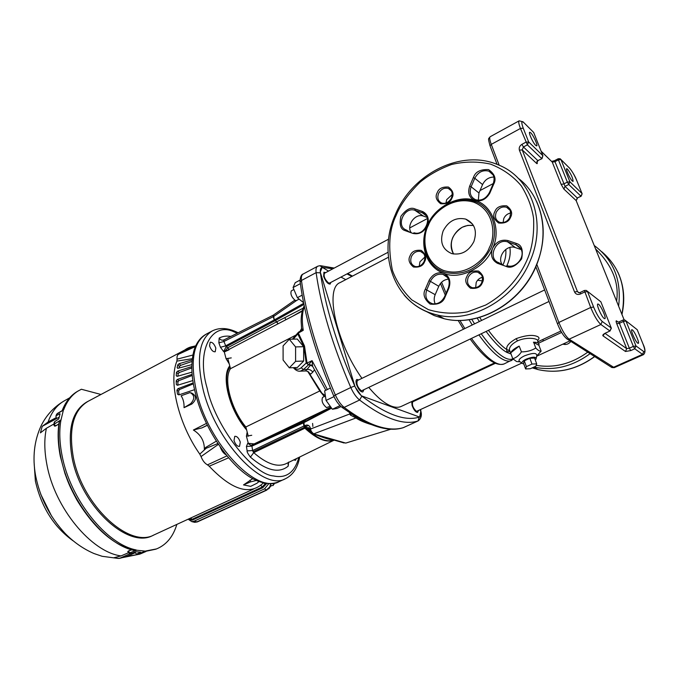 <?xml version="1.0" encoding="UTF-8"?>
<svg xmlns="http://www.w3.org/2000/svg" width="679" height="679" viewBox="0 0 679 679"><rect width="100%" height="100%" fill="white"/><g stroke="black" fill="none" stroke-linecap="round" stroke-linejoin="round"><path stroke-width="1.02" d="M237.294 333.219L234.272 331.98C212.111 321.031 195.781 349.677 207.078 387.998C214.649 425.419 252.63 474.723 273.561 475.937L274.316 476.089C286.58 478.415 294.754 472.194 298.836 457.434M268.171 483.456L259.641 481.7C235.537 474.231 204.608 431.963 195.306 392.81C191.045 376.022 190.723 361.508 194.347 349.278L197.81 342.08M325.665 272.618L323.917 272.245L323.654 276.438C325.665 281.53 327.821 284.077 330.138 284.085L330.826 282.422M413.851 401.289L413.146 400.873M411.695 401.544L412.119 405.533C413.893 410.099 415.735 412.391 417.636 412.399L418.315 410.871M358.69 379.917L356.848 379.485C355.864 380.113 355.754 381.768 356.509 384.45C358.444 389.517 360.557 392.021 362.832 391.978L363.672 390.255M273.51 314.997L294.771 300.177L273.51 314.997L273.586 316.524L296.757 300.364M371.099 424.519C364.377 422.474 359.335 420.293 355.966 417.967L350.262 414.996L349.838 413.935L310.651 428.967C310.651 430.707 311.737 432.37 313.91 433.957L345.798 443.081M273.017 315.311L223.985 339.899L223.79 341.189L226.124 346.774L223.637 351.569L220.463 347.283L218.859 342.853L223.892 341.495L273.586 316.524M218.859 342.853L219.173 338.083C220.446 340.001 222.05 340.603 223.985 339.899L272.975 315.328L274.189 319.97L276.777 321.787L274.299 319.911L225.496 345.917L220.463 347.283M303.649 422.262L303.581 422.805L331.615 408.181M209.548 345.874L210.167 342.25C212.383 342.021 214.275 343.981 215.837 348.132L215.218 351.773C213.002 352.002 211.118 350.041 209.548 345.874M234 440.535L234.756 436.334C236.946 436.071 238.787 438.006 240.298 442.131L239.543 446.349C237.361 446.604 235.52 444.669 234 440.535M353.216 415.166L363.944 421.277M349.6 412.798L349.838 413.935L350.585 413.46M351.62 414.139L350.262 414.996M345.73 443.098L390.858 429.196M345.628 443.115L390.391 429.349L386.843 428.839M322.881 436.835L313.24 434.042L355.966 417.967L357.977 417.975M309.87 429.705L310.583 428.61C309.565 425.495 307.808 424.426 305.329 425.41L306.382 427.575L308.682 427.745L309.471 428.5M305.329 425.41L303.878 426.03L303.411 422.89M273.399 315.09L274.299 319.911M310.583 428.61L309.887 429.782L308.682 427.745M328.644 438.507L334.611 440.238M304.472 425.767L305.525 427.931L306.382 427.575L310.235 431.021M334.009 440.068C331.556 440.238 325.614 438.515 316.185 434.899M252.639 450.559L253.725 452.647L304.888 428.211L303.768 426.072L252.639 450.559L247.131 450.881L246.426 446.442L251.926 446.128L252.639 450.559M303.36 422.389L252.087 445.526L251.926 446.128L303.292 422.941L303.437 422.338L252.011 445.577M334.187 440.119C326.463 443.048 316.703 439.084 304.888 428.211L305.525 427.931L311.686 433.21M228.993 349.396L227.762 347.75L224.291 351.96L223.637 351.569M296.358 458.639L295.509 460.294L293.769 459.912M246.621 429.9C229.561 410.557 220.836 376.421 229.757 365.871M229.213 363.817L226.056 358.673L224.291 351.96L229.12 349.761M288.6 462.085L288.202 466.142L288.1 462.679M334.221 440.128L286.012 463.706C277.388 467.593 266.626 463.91 253.725 452.647L250.398 457.137C247.86 453.699 246.774 451.611 247.131 450.881M246.426 446.442L247.725 443.311L251.408 445.738M254.022 443.888L248.293 443.294L246.426 436.19L247.19 432.048M334.119 440.102L333.262 440.391C327.354 441.876 320.369 439.636 312.315 433.677M254.116 444.609L254.039 443.956M231.267 357.892L226.056 358.673M246.426 436.19L251.748 435.273M247.725 443.311L251.671 445.679M604.157 318.476L604.845 318.689C606.568 318.358 601.144 305.966 598.53 304.234L597.809 304.005C596.069 304.285 601.569 316.83 604.157 318.476M637.742 343.175L638.285 343.345C639.788 343.099 634.644 331.369 632.378 329.892L631.818 329.705C630.29 329.918 635.502 341.775 637.742 343.175M572.287 180.987L573.084 181.403C573.008 178.246 571.141 174.155 567.491 169.113L566.676 168.681C565.412 168.893 569.987 178.933 572.287 180.987M535.697 145.382L536.699 145.9C538.099 145.595 533.355 135.206 530.715 132.778L529.679 132.235C528.262 132.507 533.074 143.023 535.697 145.382M611.261 328.008L600.856 301.799L611.355 328.254L609.946 330.996L611.244 327.999L602.205 321.439C599.455 318.909 596.595 314.105 593.607 307.027L587.53 291.58L584.636 292.012L580.375 294.032L580.129 292.496L578.703 292.717L577.439 291.537L579.043 292.751M604.42 333.847L602.986 335.85C602.383 335.129 603.308 334.153 605.744 332.931L609.946 330.996L600.881 324.503C597.622 321.574 594.227 315.896 590.705 307.477L584.373 290.468L586.266 290.4L600.856 301.799L587.36 291.249M623.229 320.081L624.782 319.97L637.208 329.688L642.869 343.659L637.208 329.688L625.817 320.76M610.871 366.889L613.247 367.407L642.538 354.362L643.488 354.642C645.627 352.639 645.457 349.04 642.962 343.863L642.869 343.659C645.177 349.71 645.466 352.35 643.743 351.578L635.994 345.959L625.97 321.065L623.347 321.481L633.354 346.4L635.994 345.959L634.763 348.794L630.766 350.585L629.348 348.2L626.709 348.65L616.761 323.722C615.929 321.498 615.861 320.556 616.557 320.912L618.06 322.041M541.112 151.171L552.239 162.06L554.768 161.789L558.427 159.862L558.206 158.733L560.209 158.776L560.956 159.59L558.427 159.862L567.355 182.099L569.902 181.802L568.747 184.484L580.901 196.138L582.141 193.795L581.114 196.248L577.277 197.988L576.157 200.594L563.893 189.076L561.117 184.306L552.239 162.06L541.163 151.307M536.86 161.61C537.488 163.461 537.403 164.063 536.605 163.427L522.193 149.881L519.393 150.169C518.781 147.81 519.613 145.875 521.905 144.355L525.852 142.217L528.652 141.936L527.396 144.848L541.689 158.547L542.903 155.712L542.02 158.538M542.92 155.729L533.694 132.481L523.73 122.509M481.182 277.66L482.506 277.728M473.467 225.496L467.848 225.369L462.255 227.227C451.705 234.467 448.811 243.396 453.555 254.022C450.618 249.049 450.355 243.557 452.766 237.548C457.459 228.458 464.36 224.435 473.467 225.496M502.808 265.217C505.278 260.133 506.271 254.863 505.787 249.405M482.336 280.868L477.583 280.266M509.878 247.453C510.778 253.326 509.793 259.361 506.95 265.565M488.507 330.444C495.407 339.738 501.543 346.146 506.924 349.66C505.77 346.553 508.86 342.878 516.184 338.634C526.081 335.103 533.338 334.484 537.963 336.784C539.449 337.701 539.321 338.897 537.581 340.391M509.513 350.602L506.924 349.66C506.296 351.629 507.298 352.18 509.929 351.332M511.389 354.922L510.718 353.072M510.795 352.8C511.643 350.653 514.444 348.412 519.18 346.095L510.659 352.902L512.755 358.733C516.099 357.808 519.002 355.516 521.447 351.858L519.18 346.095M538.455 343.319L537.658 341.172C539.084 338.762 527.761 336.292 517.491 340.866C512.399 343.515 509.683 346.409 509.352 349.566L510.031 351.442M533.702 342.233C537.344 342.208 539.109 343.082 539.016 344.839L538.914 345.305L533.397 342.241M521.447 351.858C526.709 351.926 531.487 350.653 535.773 348.038C538.074 350.415 539.856 351.45 541.146 351.153L538.914 345.305M541.146 351.153L536.716 355.974M518.764 361.712L516.6 361.559L512.755 358.733M520.004 361.746L519.045 360.982C518.705 359.505 520.538 357.791 524.528 355.821C532.803 352.715 536.885 352.673 536.775 355.694L536.266 358.139M523.84 364.046L521.862 363.223C521.599 362.043 523.068 360.676 526.267 359.106C532.896 356.611 536.172 356.568 536.096 358.979L535.273 359.963M533.618 342.182L535.773 348.038M401.365 406.365L401.204 406.441C398.539 407.646 395.331 407.561 391.562 406.212C384.781 403.666 377.278 397.487 369.036 387.684M361.949 378.347C335.952 342.114 324.486 287.981 340.128 282.591L388.413 257.256M523.517 363.172L524.298 360.821L529.841 358.257L534.577 358.071L536.699 363.859L535.867 366.202L530.341 368.731L525.614 368.952L523.517 363.172M525.614 368.952L526.403 366.618L531.963 364.063L536.699 363.859M524.298 360.821L526.403 366.618M529.841 358.257L531.963 364.063M549.005 301.459L361.432 390.875C357.536 387.386 356.178 383.949 357.366 380.563L544.643 289.933M388.065 252.274L329.604 283.067L328.5 282.948C324.808 279.476 323.459 276.243 324.46 273.264L388.634 239.152M495.28 363.35L412.722 401.824C411.78 404.947 413.036 408.13 416.49 411.381L521.744 363.129M328.56 271.082L322.211 267.322L320.267 272.05L355.117 386.92L361.33 395.781L419.656 417.084L420.759 411.516L420.259 409.972M416.991 399.829L416.779 399.176M345.789 279.629L340.943 277.1M341.019 406.568L337.166 408.41L332.387 409.259L326.073 400.432L324.638 390.849L330.367 388.057M334.017 396.604L326.073 400.432M340.009 405.618L332.387 409.259M301.561 328.551L303.224 330.325L298.336 333.066L304.506 346.01L307.027 363.053L312.06 360.642L308.495 364.861L307.027 363.053L306.204 363.044L308.495 364.861L303.454 369.554L307.035 369.401L310.261 365.421L312.315 365.591M302.155 295.153L297.36 297.691L303.564 302.681M300.076 280.087L295.221 282.676L293.065 287.54L297.36 297.691M300.373 283.644L293.065 287.54M325.411 396.027L322.584 397.393C321.243 400.814 322.559 404.217 326.531 407.604L330.249 406.263M312.603 423.433L312.875 426.48M293.897 289.509L291.316 290.875C290.188 293.897 291.503 297.096 295.263 300.466L296.417 300.542L299.133 299.116M313.698 416.991L313.511 416.151L331.055 407.392M253.038 451.764L308.41 425.427M298.412 332.26L297.784 333.958L298.667 332.082M299.846 331.42L303.224 330.325C301.739 320.199 302.121 312.298 304.37 306.602M327.388 389.508L312.06 360.642L312.629 366.346M312.459 366.032L325.861 390.247M302.376 310.668L292.98 316.041M285.867 319.75L284.993 317.959M248.293 436.249L245.849 426.972C230.928 409.14 223.196 379.009 230.495 368.68L227.906 358.826M280.631 431.878L324.604 410.566M330.894 407.171L250.874 445.466M289.305 367.831L297.309 367.509L303.649 361.05L303.649 346.689L297.292 339.042L289.279 339.245L283.092 345.883L283.109 360.057L289.305 367.831L295.603 361.338L295.594 346.927L289.279 339.245M293.26 339.144L297.784 333.958L303.853 346.477L306.204 363.044L301.179 367.755C298.726 369.766 296.392 369.724 294.185 367.636M309.785 365.251L308.92 364.657L311.602 365.047L310.261 365.421L311.661 365.209M324.324 396.553L319.775 390.968L307.689 371.32M245.849 426.972L319.775 390.968M230.495 368.68L295.713 335.205M302.24 311.211L225.852 351.035M303.649 361.05L295.603 361.338M303.649 346.689L295.594 346.927M305.423 370.955L307.035 369.401C309.437 369.215 311.347 370.14 312.764 372.16L310.855 373.968L309.021 373.178M312.654 366.414L311.432 365.692M314.326 370.004L312.764 372.16M321.736 393.116L324.986 395.348L325.216 396.12M322.135 393.54L309.463 373.62C309.31 372.236 308.105 371.345 305.839 370.938L300.415 371.158L303.454 369.554L301.179 367.755M587.751 352.163C571.489 363.91 554.302 368.298 536.181 365.327M562.883 344.126L563.366 344.287C566.345 344.924 568.849 343.973 570.886 341.41M543.064 341.079L543.064 339.356M502.205 265.005L498.98 262.765C486.699 258.988 495.78 237.531 507.79 241.962L507.951 240.578C501.289 239.169 496.145 241.783 492.521 248.421L492.131 249.295C485.129 267.84 458.894 280.52 443.701 273.23C426.268 267.195 418.739 244.686 427.278 225.784L427.651 224.936C434.331 207.171 459.377 193.999 474.986 200.551C491.995 204.328 501.823 230.393 492.521 248.421C490.263 255.211 491.91 260.176 497.478 263.316L506.093 266.389L507.468 265.752C517.423 269.385 529.764 251.323 516.006 244.763L507.934 242.013L515.336 247.589C506.203 244.092 496.332 257.757 502.596 265.149M396.052 215.583L396.29 215.022C400.559 204.54 408.512 193.574 420.14 182.133C428.941 174.893 439.372 169.029 451.442 164.539C464.309 161.424 477.286 161.262 490.382 164.072C502.791 168.859 513.086 176.116 521.277 185.834C527.821 196.358 531.92 207.214 533.592 218.383C534.254 234.781 532.107 248.565 527.15 259.726L526.887 260.346C520.581 274.706 507.884 292.513 485.706 305.032L467.508 311.839C454.183 314.19 441.129 313.443 428.339 309.616L411.813 299.906C402.825 291.07 396.349 281.191 392.394 270.276C387.904 247.869 389.118 229.646 396.044 215.599L396.052 215.583M473.866 241.614C477.413 230.767 474.689 223.264 465.692 219.088C455.957 217.034 448.437 220.989 443.141 230.953C439.534 242.013 442.428 249.566 451.815 253.632C461.33 255.38 468.68 251.374 473.866 241.614M424.927 256.985L419.928 261.831L419.257 266.185M482.429 277.295C479.586 277.983 477.498 279.723 476.191 282.532L475.656 287.735M510.761 213.002C507.586 213.579 505.261 215.413 503.793 218.485L503.105 222.585M452.256 194.534L446.672 199.66L445.959 203.013M493.922 177.058C488.846 177.109 485.061 179.621 482.574 184.586L478.958 192.989L478.347 200.22M427.083 217.356L423.34 216.075C415.064 212.867 405.796 225.954 411.415 232.88M521.302 249.634L515.471 247.631M448.496 279.128C444.117 279.578 440.875 281.963 438.787 286.3L435.18 294.678C433.856 297.928 433.873 301.009 435.231 303.903M265.82 483.21L261.941 487.174L191.784 519.443L188.1 519.214M266.864 483.346L262.748 487.734L260.795 485.196M262.748 487.734L192.513 520.021L190.774 517.975M188.168 519.18L188.618 519.571M192.513 520.021L189.365 520.156M181.802 352.757C184.943 349.261 188.737 347.156 193.192 346.443M187.828 350.016L187.336 349.184L185.639 350.542L186.343 350.695M187.336 349.184L188.915 348.582L189.356 349.32M193.354 347.495L188.915 348.582M192.216 347.224L191.996 346.774L189.925 347.69L195.442 346.477M191.996 346.774L193.625 346.341L193.871 346.842M195.73 345.84L193.625 346.341M195.408 346.562L178.789 354.132C177.363 354.828 176.786 356.5 177.058 359.174L192.853 355.041M218.4 444.346L201.035 456.568C202.605 460.608 204.761 463.375 207.477 464.852L226.956 455.898M228.356 388.524L227.372 388.931M259.081 481.496L256.985 483.227L250.67 486.368L243.506 484.916L252.792 478.619M256.501 480.452L250.509 481.886L243.506 484.916M192.013 361.423L180.69 365.327L179.383 366.482L177.779 364.801L177.134 367.729L177.72 368.315M179.383 366.482L179.027 368.026M191.817 367.925L179.341 372.482L178.144 373.773L176.481 372.338L176.243 375.682L177.058 376.353M178.144 373.773L177.957 376.132M192.242 375.453L178.95 380.596L177.856 382.022L177.991 385.12M177.856 382.022L176.184 380.86L176.353 384.56L177.457 385.273M193.388 383.813L179.545 389.517L178.56 391.045L176.905 390.204L177.491 394.176L178.959 394.855M178.56 391.045L179.112 394.805M263.596 482.828L261.585 484.492C248.455 495.229 230.996 489.143 209.2 466.227L207.477 464.852M201.035 456.568L199.787 454.124C178.39 423.823 168.375 381.318 176.905 361.101L177.058 359.174M177.779 364.801L179.129 363.698L180.69 365.327M191.843 364.64L178.127 368.264L177.134 367.729M191.979 372.16L177.355 376.302L176.243 375.682M176.481 372.338L177.728 371.082L179.341 372.482M192.861 380.571L177.592 385.239L176.353 384.56M176.184 380.86L177.321 379.468L178.95 380.596M194.559 389.67L178.849 394.898L177.491 394.176M176.905 390.204L177.932 388.694L179.545 389.517M205.584 447.486L206.204 448.259L204.354 449.269L205.584 447.486L216.329 441.172M217.857 443.531L206.204 448.259L199.787 454.124M228.551 457.816L209.2 466.227M207.324 425.147L201.884 427.906L207.392 425.292M201.884 427.906L193.388 430.019L206.467 423.399M192.284 358.707L176.905 361.101M193.388 430.019C200.772 434.602 204.43 441.019 204.354 449.269M193.235 382.922L177.932 388.694M192.14 374.341L177.321 379.468M191.809 366.592L177.728 371.082M192.149 359.862L179.129 363.698M191.266 392.912L191.571 393.005C196.749 395.84 196.825 399.524 191.775 404.056L184.026 407.672C184.255 403.088 183.288 399.116 181.115 395.764L190.078 392.564C194.771 395.229 194.949 398.946 190.604 403.725L184.026 407.672M88.491 401.094L88.219 401.23C73.468 409.946 68.469 428.474 73.239 456.814C81.972 505.244 129.409 548.938 154.116 534.874L154.396 534.746M270.234 486.69L269.173 488.26M268.485 488.965L269.257 488.32M56.391 414.64L57.257 413.528L55.873 416.151L56.349 417.526L48.116 421.982L42.208 426.344L59.141 417.203M55.873 416.151L56.934 413.952L63.385 410.124L60.83 420.717L59.455 421.481C57.74 431.852 58.131 443.446 60.652 456.246C68.672 499.931 104.922 545.016 134.671 550.533L134.086 550.508M184.722 350.041L88.219 401.238C73.459 409.938 68.469 428.474 73.239 456.814C81.972 505.252 129.409 548.946 154.116 534.874L154.702 534.602M87.846 401.433L87.065 401.841C72.288 410.566 67.28 429.094 72.025 457.434C80.742 505.847 128.187 549.506 152.928 535.425L153.208 535.298M62.341 410.523L62.154 410.642C65.549 401.858 70.557 395.492 77.177 391.537C70.641 395.433 65.693 401.764 62.341 410.523L63.385 410.124M127.839 551.806L128.45 551.212L129.901 553.062L131.599 553.377L136.089 551.747L140.587 552.222M60.066 413.876L58.725 418.985L54.744 421.634L54.379 424.307L55.33 425.903L54.362 425.911M127.771 551.518L131.191 549.744M131.599 553.377L130.809 553.427M130.758 553.419L119.453 558.401L126.659 556.474L135.163 552.731L136.513 554.022L138.949 553.767M58.827 424.273L54.643 426.157M60.804 419.978L53.811 424.4M54.193 422.457L54.744 421.634M59.132 422.202L59.455 421.481M134.671 550.533L136.683 550.219L129.078 553.088M137.947 554.039L145.883 550.966L156.535 548.921C166.389 544.847 173.162 536.673 176.854 524.392M53.879 424.019L46.401 428.262L40.409 432.863L42.208 426.344M59.854 413.698L56.332 415.684M136.903 553.928L140.621 552.383M119.453 558.401L113.58 557.832L121.023 555.914L128.45 552.757M77.177 391.537L81.378 389.254L100.959 394.474M78.526 390.739C71.999 394.626 67.06 400.95 63.716 409.709L57.257 413.528M60.83 420.717C59.124 431.089 59.531 442.683 62.052 455.49C70.107 499.218 106.374 544.371 136.114 549.922M34.086 462.323L35.376 481.004C41.3 507.06 53.879 527.006 73.12 540.832M136.683 550.219L145.433 551.153M270.666 485.646L273.221 485.502L273.696 483.227M194.05 522.176L196.817 521.896L266.185 490.119L269.648 487.081L270.836 483.499M189.857 520.343L191.809 521.625L194.016 521.209L264.521 488.855L268.935 483.499M191.809 521.625L194.695 522.329L197.36 521.913L194.016 521.209M197.36 521.913L266.703 490.153L264.521 488.855M271.15 486.02L270.352 486.436M238.142 332.795C228.543 327.881 219.988 327.219 212.485 330.809C199.329 338.745 196.138 358.028 202.902 388.66C215.09 441.257 263.545 491.876 285.426 478.737L279.468 481.47M194.347 349.278C196.902 342.038 200.942 336.945 206.458 334.017C193.184 342.012 189.882 361.304 196.562 391.902C208.597 444.422 257.129 494.804 279.222 481.589C273.501 484.11 266.974 484.144 259.641 481.7M420.42 409.895L420.581 410.727C421.209 414.368 420.793 416.499 419.308 417.11C405.202 421.549 386.054 414.555 361.865 396.137C359.166 393.905 356.789 390.518 354.735 385.978C345.849 365.574 338.465 345.662 332.591 326.234C326.777 306.857 322.712 289.059 320.412 272.839C319.996 269.308 320.734 267.492 322.635 267.407L332.863 268.791M418.06 398.581L418.213 399.26M346.977 273.917L351.883 276.429M320.412 272.839L316.117 272.652C320.938 306.67 332.498 344.966 350.797 387.531L354.735 385.978M322.635 267.407L319.801 265.693L317.67 266.244C316.202 267.085 315.684 269.224 316.117 272.652L301.459 280.478C305.94 314.47 317.237 352.639 335.35 394.983L350.797 387.531C353.326 393.133 356.254 397.3 359.59 400.033L361.865 396.137M333.754 396.01L335.35 394.983C337.862 400.551 340.799 404.692 344.168 407.383L359.59 400.033C384.204 418.629 403.666 425.606 417.992 420.955L419.308 417.11M341.571 407.027L344.168 407.383C356.441 416.634 367.619 422.907 377.694 426.2C387.734 429.425 396.349 429.883 403.547 427.575L418.213 420.87C421.014 418.603 421.939 415.506 420.98 411.584L420.581 410.727M403.148 427.719L418.213 420.87M303.123 274.036C301.612 274.902 301.06 277.04 301.459 280.478L300.169 282.048C299.855 283.075 299.88 274.706 303.123 274.036L317.611 266.278M300.245 282.685L300.169 282.048C304.574 315.973 315.752 353.937 333.72 395.933C335.961 401.026 338.787 404.888 342.208 407.519L355.465 416.567M303.92 304.447L275.275 320.607L274.596 319.741L303.691 303.318M305.397 427.982L304.311 425.835L303.886 422.117L303.581 422.805M331.352 407.807L303.886 422.117L331.335 407.782M275.275 320.607L274.46 319.817M278.11 323.79L276.777 321.787L303.173 308.19M329.926 438.88L344.168 443.005M309.938 430.053L309.887 429.782C310.031 431.606 311.152 433.024 313.24 434.042L312.696 433.873M309.42 428.407L307.188 428.33M277.949 323.875L276.608 321.871L227.762 347.75L226.124 346.774L274.817 320.853M219.173 338.083C222.5 336.249 226.421 335.698 230.928 336.411M288.202 466.142C278.993 473.721 266.397 470.717 250.398 457.137M305.406 420.7L256.747 442.657M557.518 323.925L558.859 322.44C562.271 330.8 565.692 336.385 569.112 339.186L614.274 367.653L611.881 367.534L566.549 338.66M602.205 321.439L600.881 324.503L569.112 339.186L567.636 339.347C564.071 336.996 560.667 331.768 557.417 323.654L535.918 266.915M536.834 264.428L558.859 322.44L590.705 307.477L593.607 307.027M519.393 150.169L574.544 291.97L577.439 291.537L522.193 149.881L523.441 146.978L527.396 144.848L520.454 128.45L491.273 144.381L490.026 145.798C487.768 137.175 488.379 139.331 490.213 136.708C489.296 137.396 489.644 139.95 491.273 144.381L499.201 165.26M497.07 164.377L490.162 146.155M523.237 128.178L520.454 128.45C518.756 124.002 518.315 121.465 519.121 120.837L523 121.779L533.694 132.481L542.903 155.712L528.652 141.936L523.237 128.178C521.166 122.441 521.345 120.599 523.789 122.636M574.544 291.97C575.775 294.296 577.719 294.983 580.375 294.032M602.986 335.85L625.478 351.484L630.766 350.585M643.743 351.578L642.538 354.362L634.763 348.794L633.354 346.4L629.348 348.2L619.392 323.306L623.347 321.481L623.059 320.021L619.112 321.838L619.392 323.306L616.761 323.722M569.902 181.802L560.956 159.59L569.528 168.112C571.99 170.913 574.459 175.19 576.921 180.937L582.03 193.523L569.902 181.802M582.039 193.532L576.921 180.937C575.359 176.676 572.872 172.347 569.46 167.959M569.528 168.112L560.905 159.472M581.165 196.087L577.277 197.988L565.047 186.394L568.747 184.484L567.355 182.099L563.663 184.009L561.117 184.306M624.111 319.826L576.157 200.594L624.103 319.826M563.893 189.076L565.047 186.394L554.556 160.66L558.206 158.733M536.605 163.427L537.819 160.6L541.961 158.682L537.819 160.6L523.441 146.978L521.905 144.355M625.478 351.484L626.709 348.65L605.065 333.423M610.209 330.851L604.31 333.695M619.282 321.897L617.746 322.007L616.557 320.912M479.73 317.407L481.632 320.429M510.71 353.886L506.789 352.359C500.932 349.125 494.066 342.191 486.189 331.556M479.34 321.54L477.184 318.103M471.744 319.283L474.553 323.849M481.309 333.89C490.187 346.146 497.928 354.056 504.514 357.621C507.926 359.412 510.71 359.819 512.874 358.851M441.596 282.243L446.095 293.175M459.904 320.403L464.843 328.551M471.591 338.549C480.74 351.111 488.727 359.183 495.568 362.773C499.057 364.53 501.917 364.912 504.158 363.91L504.302 363.851M469.036 319.716L472.253 324.961M478.984 335.002C488.108 347.623 496.052 355.754 502.825 359.386C506.271 361.177 509.097 361.584 511.295 360.6L513.231 359.191M509.878 351.026L509.046 350.008L509.352 349.566L510.684 353.275M517.491 340.866L516.184 338.634M509.301 351.442L509.309 349.626M292.98 339.152L293.345 337.93M298.845 371.167L300.415 371.158C298.039 371.54 295.679 370.378 293.336 367.67M618.611 306.153C621.701 280.071 613.57 259.853 594.227 245.509M595.619 248.972C612.322 265.455 619.316 282.854 616.6 301.153M621.888 314.301C626.819 288.269 620.08 267.382 601.679 251.629M533.906 367.101C553.58 371.15 572.304 366.668 590.093 353.657M532.251 367.857L538.099 369.597C557.841 373.925 576.666 369.563 594.575 356.509M564.801 343.243L565.217 344.508L564.826 343.234M490.688 248.59C499.778 229.612 491.876 207.019 474.765 201.493C457.858 195.077 435.91 206.408 427.957 224.817C418.646 244.211 427.218 267.882 446.162 272.652C465.132 275.954 479.968 267.933 490.688 248.59M428.491 224.961C432.141 214.462 450.856 195.501 473.501 202.087C495.466 210.583 495.305 236.827 489.61 247.071L489.245 247.894C485.527 258.86 465.624 277.915 443.277 270.344C421.888 261.008 422.779 235.638 428.143 225.751L428.491 224.961M424.757 261.398C426.768 257.621 425.597 253.946 421.243 250.373C415.514 249.779 411.864 251.442 410.277 255.363L409.989 255.983C407.986 259.726 409.14 263.393 413.452 266.991C419.172 267.628 422.847 265.981 424.46 262.035L424.757 261.398M423.424 253.267L420.615 251.502C424.748 253.199 425.86 256.637 423.951 261.822C421.651 265.574 418.739 267.136 415.209 266.516C411.109 264.818 409.844 261.517 411.406 256.628L411.669 256.085C413.901 252.325 416.889 250.797 420.615 251.502L423.747 253.674M482.438 282.557C484.526 278.662 483.244 274.842 478.593 271.099C472.525 270.437 468.671 272.118 467.042 276.149L466.736 276.794C464.665 280.648 465.921 284.45 470.53 288.219C476.599 288.94 480.469 287.268 482.132 283.202L482.438 282.557M481.08 274.35L477.838 272.237C482.294 274.044 483.524 277.626 481.555 282.965C479.866 286.462 476.811 288.057 472.38 287.743C467.975 285.961 466.583 282.532 468.187 277.456L468.451 276.896C470.768 273.043 473.891 271.49 477.838 272.237L481.504 274.936M510.676 217.059C512.764 213.147 511.448 209.412 506.712 205.847C500.559 205.372 496.663 207.154 495.033 211.194L494.728 211.84C492.64 215.701 493.939 219.436 498.624 223.018C504.786 223.552 508.698 221.787 510.37 217.713L510.676 217.059M509.802 209.853L506.593 207.265C510.277 208.003 511.329 211.424 509.759 217.526C507.536 221.507 504.208 223.119 499.795 222.373C495.814 220.497 494.609 217.212 496.171 212.519L496.434 211.95C498.997 207.791 502.384 206.229 506.593 207.265L510.065 210.312M452.095 197.869C454.107 194.067 452.901 190.46 448.471 187.065C442.666 186.649 438.965 188.406 437.378 192.318L437.089 192.946C435.078 196.706 436.266 200.297 440.654 203.725C446.459 204.192 450.177 202.444 451.798 198.497L452.095 197.869M451.187 190.57L448.395 188.448C452.155 190.205 453.114 193.498 451.263 198.327C448.734 202.367 445.594 203.963 441.834 203.114C438.091 201.332 436.987 198.166 438.507 193.617L438.761 193.065C441.223 189.025 444.431 187.489 448.395 188.448L451.399 190.909M430.452 261.899C434.441 267.246 439.678 270.828 446.162 272.652C439.669 270.853 434.424 267.271 430.444 261.89M518.085 178.144C542.003 195.832 550.228 233.262 536.121 265.582L535.867 266.185C520.309 303.785 477.77 327.244 444.21 318.74L434.187 315.565L424.986 310.804M536.266 265.812C520.98 303.564 478.262 327.431 444.21 318.74L437.318 315.005C395.908 306.263 376.573 256.611 395.017 215.387C411.219 174.571 460.387 148.65 497.749 164.657C531.309 177.117 547.376 222.008 530.095 261.076L529.815 261.712C514.079 299.762 471.133 323.543 437.318 315.005C423.917 311.831 412.857 305.177 404.141 295.042M425.869 215.251L422.363 212.833C433.508 215.693 424.901 236.674 414.182 232.795L412.883 233.398C418.985 234.739 423.781 232.201 427.278 225.784C429.459 219.215 427.982 214.505 422.847 211.644L414.988 208.945L415.039 210.329L423.45 216.109M489.542 192.632L489.457 192.48C486.045 198.641 481.453 201.069 475.682 199.762C470.564 197.266 469.045 192.938 471.124 186.767L478.958 192.989M482.574 184.586L474.782 178.246L471.124 186.767L469.69 186.088C467.441 193.014 469.206 197.835 474.986 200.551C481.139 201.824 486.071 199.38 489.78 193.201L493.777 183.967L493.243 184.034M493.777 183.967C496.502 178.866 494.787 174.079 488.634 169.606C480.656 169.232 475.656 171.685 473.645 176.956L473.356 177.567L474.782 178.246C478.194 172.008 482.913 169.648 488.948 171.176C493.777 173.527 495.178 177.762 493.166 183.873L489.457 192.48L490.068 192.573M473.356 177.567L469.69 186.088M492.946 174.562L488.948 171.176L493.217 175.046M422.313 211.441L422.363 212.824L426.285 215.829M410.124 232.422L406.543 230.105C395.382 226.693 404.047 206.238 414.937 210.295L422.363 212.833L414.937 210.295L423.34 216.075M414.988 208.945C410.77 206.934 406.076 209.378 400.916 216.287C399.159 224.494 400.542 229.264 405.066 230.614L412.883 233.398M406.543 230.105L405.592 230.818M520.47 248.124L516.006 244.763L521.014 249.023M506.093 266.389C510.786 268.672 515.955 266.176 521.608 258.886C523.373 250.11 521.71 245 516.626 243.549L516.04 243.328L516.006 244.763L507.79 241.962L515.336 247.589M498.98 262.765L498.055 263.537M507.951 240.578L516.04 243.328M438.787 286.3L430.41 281.361C433.312 275.784 437.505 273.459 442.988 274.358L447.605 277.55M448.412 288.134L448.878 288.202C451.145 281.174 449.413 276.175 443.701 273.23C437.683 271.744 432.863 274.036 429.255 280.096L425.317 289.203L435.18 294.678M444.72 296.706L444.609 296.613C441.715 302.096 437.658 304.472 432.455 303.742C426.471 301.434 424.579 296.799 426.752 289.857L430.41 281.361L428.967 280.716M425.317 289.203C422.618 294.185 424.214 299.142 430.104 304.073C437.896 304.956 442.835 302.732 444.898 297.41L448.878 288.202M447.037 276.845L442.988 274.358C448.658 276.565 450.432 281.123 448.31 288.032L444.609 296.613L445.186 296.791M263.571 482.854L265.37 484.008M226.082 454.828C223.586 453.428 221.643 450.839 220.259 447.062M226.939 385.978L228.025 386.079M228.127 386.886L227.041 386.784M227.159 387.607L228.229 387.692M250.05 480.129L250.509 481.886M191.775 404.056L190.604 403.725M144.551 551.56L155.958 549.158M128.399 550.983L131.641 549.871M58.869 423.925L55.491 426.047M51.723 516.337L40.74 494.261M46.401 428.262C44.143 438.914 44.296 450.966 46.859 464.419C54.592 507.9 91.41 552.188 121.023 555.914M126.659 556.474L139.916 554.106L118.35 558.452L102.113 556.288L94.05 553.555C83.415 548.971 73.748 542.232 65.065 533.355C49.72 516.838 39.874 497.478 35.529 475.283C32.354 457.34 34.205 440.866 41.071 425.86C46.41 415.064 54.167 406.721 64.335 400.831C56.977 404.964 51.57 412.017 48.116 421.982M145.892 551.535L140.511 553.852M266.703 490.153L269.648 487.081M420.887 411.101L420.641 409.802M418.408 399.167L418.256 398.488M352.503 276.107L347.716 273.527M334.229 268.069L320.59 265.718M403.776 427.49L403.36 427.651C391.503 431.471 376.658 428.432 358.826 418.536L363.596 421.107M355.389 416.516L353.165 415.132M309.293 428.33L308.682 427.753M333.966 440.043L329.502 438.753M328.908 438.583L322.737 436.792M246.46 429.289C229.544 410.422 221.439 375.614 230.147 367.339M299.694 457.009C297.758 467.772 293.005 475.011 285.426 478.737M206.458 334.017L212.145 330.996M643.488 354.642L614.274 367.653M519.104 120.854L490.213 136.708M577.498 198.09L576.174 200.619M551.738 161.398L554.556 160.66M584.373 290.468L580.129 292.496M538.099 160.736L536.834 161.534M537.878 341.775L560.846 331.063M470.275 339.177C484.416 358.393 495.704 366.635 504.158 363.91L513.341 359.284M520.089 361.814L516.6 361.559M521.862 363.223L519.045 360.982M463.494 329.205L458.138 320.403M445.263 295.093L440.459 283.491M494.448 362.959L401.204 406.441M493.31 183.517L479.985 190.595M427.447 218.519L409.768 227.915M561.626 332.43L538.422 343.243M569.995 340.85L536.665 356.237M300.118 331.242L301.569 328.594L301.145 321.082C301.145 315.081 302.163 310.006 304.217 305.864M298.573 332.124L300.093 331.276M298.556 332.116L292.386 339.169M301.264 330.028L301.535 328.263M617.932 272.296C623.925 285.409 625.266 299.464 621.956 314.47M533.686 367.203L538.099 369.597C557.934 373.959 576.802 369.622 594.694 356.585M536.597 201.468C545.483 221.558 545.381 242.989 536.291 265.752M465.692 219.088L472.584 224.129M253.615 489.024L152.928 535.425M231.25 403.012L232.116 402.579M144.44 551.603L156.535 548.921M59.175 421.956C57.477 432.311 57.876 443.828 60.363 456.526L64.912 473.416C68.138 482.124 68.952 485.205 76.837 499.888C93.829 527.923 112.986 544.813 134.298 550.559M127.813 551.704L129.358 553.156L131.064 553.47M136.513 554.022L138.737 553.903L145.662 551.11M54.244 422.202L53.828 424.884L54.498 426.039M64.335 400.831L69.631 397.852M274.46 483.092L273.926 484.45M269.886 487.293L271.023 483.49"/></g></svg>
